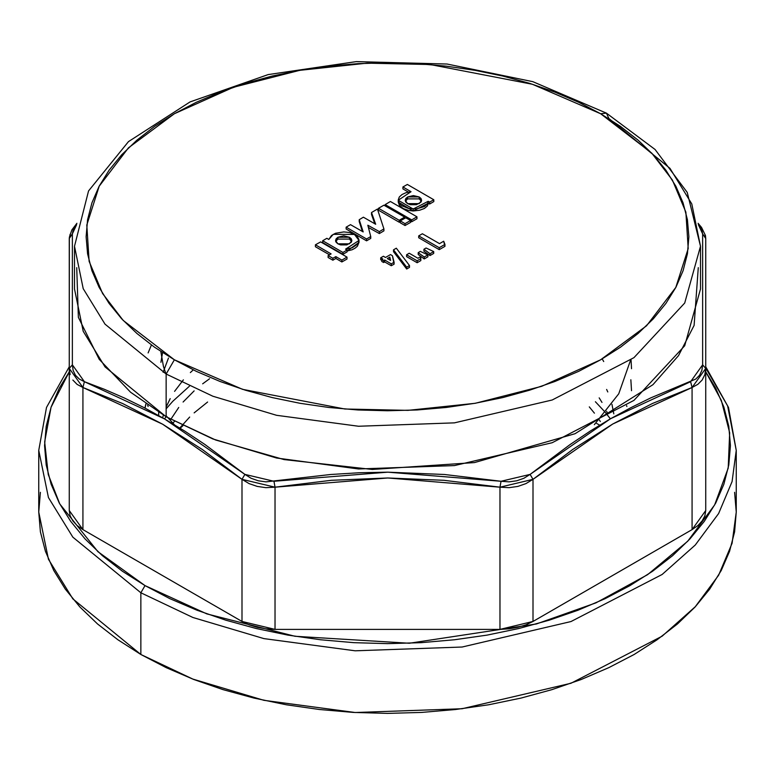 <?xml version="1.0" encoding="UTF-8"?>
<svg xmlns="http://www.w3.org/2000/svg" width="775" height="775" viewBox="0 0 775 775"><rect width="100%" height="100%" fill="white"/><g stroke="black" fill="none" stroke-linecap="round" stroke-linejoin="round"><path stroke-width="1.16" d="M40.426 492.328L38.75 512.062L48.467 559.259L72.802 598.842L140.895 654.439L140.895 592.749L145.002 585.629L97.941 551.713L59.752 503.905L48.234 474.513L44.621 441.953L51.072 407.224L69.266 371.835L59.326 388.149L51.15 407.001L46.209 426.221L44.562 445.625L46.209 465.029L51.15 484.249L59.326 503.101L70.67 521.391L85.056 538.954L102.358 555.627L122.402 571.233L145.002 585.629L169.938 598.678L196.976 610.245L225.845 620.242L256.263 628.544L287.951 635.093L320.598 639.811L353.884 642.659L387.5 643.618L421.116 642.659L454.402 639.811L487.049 635.093L518.737 628.544L549.155 620.242L578.024 610.245L605.062 598.678L629.998 585.629L652.598 571.233L672.642 555.627L689.944 538.954L704.33 521.391L715.674 503.101L723.85 484.249L728.791 465.029L730.438 445.625L728.791 426.221L723.85 407.001L715.674 388.149L705.734 371.835L721.38 400.404L729.711 432.76L728.219 468.09L714.676 504.951L687.754 541.279L647.58 574.672L596.004 602.824L536.358 623.991L409.336 643.211L295.004 636.275L206.838 613.916L145.002 585.629L140.895 592.749L192.868 617.442L263.878 638.648L355.192 650.855L462.094 647.057L571.03 621.579L662.102 574.488L695.301 545.038L718.638 513.544L732.046 481.546L736.25 450.372L732.046 481.546L718.638 513.544L695.301 545.038L662.102 574.488L571.03 621.579L462.094 647.057L355.192 650.855L263.878 638.648L192.868 617.442L140.895 592.749L140.895 654.439L192.868 679.142L263.878 700.338L355.192 712.545L462.094 708.757L571.03 683.279L662.102 636.188L695.301 606.738L718.638 575.244L732.046 543.236L736.25 512.062L734.574 492.328M698.314 267.656L694.08 325.432L678.483 355.589L652.986 384.729L575.031 433.69L474.532 462.597L372.3 469.505L283.999 459.556L215.595 440.026L166.17 416.785L166.17 374.073L212.815 396.248L276.549 415.274L358.496 426.231L454.45 422.821L552.226 399.958L633.96 357.692L684.693 302.996L700.503 246.295L684.693 302.996L633.96 357.692L552.226 399.958L454.45 422.821L358.496 426.231L276.549 415.274L212.815 396.248L166.17 374.073L166.17 416.785L212.815 438.96L276.549 457.986L358.496 468.943L454.45 465.533L552.226 442.67L633.96 400.404L684.693 345.708L700.503 289.007L700.503 246.295L687.231 192.384L655.069 149.439L606.418 113.189L600.606 113.77L651.756 153.14L672.438 180.12L685.846 212.195L688.181 248.601L675.819 287.467L646.505 325.771L600.606 359.842L541.589 386.338L475.249 403.262L407.931 410.401L344.875 409.055L242.585 389.37L174.394 359.842L166.17 374.073L105.051 324.173L83.216 288.649L74.497 246.295L83.216 288.649L105.051 324.173L166.17 374.073L174.394 359.842L196.307 371.302L220.061 381.474L245.433 390.261L272.17 397.556L300.012 403.31L328.707 407.456L357.963 409.965L387.5 410.798L417.037 409.965L446.293 407.456L474.988 403.31L502.83 397.556L529.567 390.261L554.939 381.474L578.692 371.302L600.606 359.842L620.465 347.19L638.087 333.473L653.296 318.825L665.938 303.393L675.897 287.312L683.085 270.746L687.425 253.861L688.878 236.801L687.425 219.751L683.085 202.856L675.897 186.291L665.938 170.219L653.296 154.777L638.087 140.139L620.465 126.422L600.606 113.77L578.692 102.3L554.939 92.128L529.567 83.351L502.83 76.047L474.988 70.293L446.293 66.146L417.037 63.647L387.5 62.804L357.963 63.647L328.707 66.146L300.012 70.293L272.17 76.047L245.433 83.351L220.061 92.128L196.307 102.3L174.394 113.77L154.535 126.422L136.913 140.139L121.704 154.777L109.062 170.219L99.103 186.291L91.915 202.856L87.575 219.751L86.122 236.801L87.575 253.861L91.915 270.746L99.103 287.312L109.062 303.393L121.704 318.825L136.913 333.473L154.535 347.19L174.394 359.842L123.244 320.472L102.562 293.483L89.154 261.407L86.819 225.002L99.181 186.145L128.495 147.841L174.394 113.77L233.411 87.265L299.751 70.341L367.069 63.201L430.125 64.558L532.415 84.242L600.606 113.77L606.418 113.189L608.83 118.517L669.949 168.417L691.784 203.941L700.503 246.295M76.609 224.595L73.141 230.204L72.346 233.837L72.346 364.88L73.15 370.489L75.504 375.274L79.331 379.072L84.407 381.697L104.257 389.253L124.252 397.933L144.353 407.786L164.532 418.839L166.17 416.785L164.532 418.839L184.731 431.094L204.852 444.463L244.9 474.358L251.148 478.272L258.278 480.791L266.038 481.817L330.615 474.513L359.135 472.75L387.733 472.159L444.598 474.523L500.989 481.314L509.02 481.817L516.741 480.781L523.9 478.243L530.1 474.358L570.216 444.414L590.405 431.007L610.632 418.742L630.773 407.718L650.816 397.904L695.708 379.052L699.505 375.265L701.859 370.45L702.654 364.88L702.654 233.837L701.85 230.175L698.391 224.595M705.734 367.999L727.628 405.858L736.25 450.372L728.5 407.466L705.734 366.73M166.17 415.739L174.172 424.535M147.599 405.083L148.093 406.526L147.608 405.083M148.141 352.935L151.406 344.952M145.952 403.94L144.993 408.125L145.952 403.94M182.89 425.756L180.168 428.226M631.092 359.774L631.567 368.668M626.607 405.625L626.907 406.497M428.197 203.554L427.364 205.947L424.429 208.427L419.624 210.228L413.211 210.955L413.211 209.056L428.178 201.287L429.602 202.11L433.767 199.708L407.34 184.45L402.893 187.017L411.06 191.725L405.984 192.723L402.002 194.554L399.348 196.986L398.272 199.824L399.648 203.922L401.353 205.52L408.502 208.514L416.601 208.853L424.429 206.528L427.364 204.048L428.178 201.287L429.602 202.11L433.767 199.708L433.767 201.607L429.602 204.009L428.197 203.205L413.211 210.955L408.502 210.412L403.523 208.708L399.648 205.821L398.263 202.091M408.415 192.103L402.893 188.916L402.893 187.017L402.893 188.916L408.415 192.103M394.097 264.149L391.298 265.767L384.71 261.96L383.654 262.57L381.813 261.504L381.813 259.606L382.86 258.995L380.757 257.784L383.392 256.263L385.495 257.474L390.503 254.588L392.45 255.711L394.097 262.25L391.298 263.868L384.71 260.061L383.654 260.671L381.813 259.606L382.86 258.995L380.757 257.784L383.392 256.263L385.495 257.474L390.503 254.588L392.45 255.711L394.097 264.149L394.097 262.25L391.298 263.868L384.71 260.061L383.654 260.671L381.813 259.606L381.813 261.504L383.654 262.57L383.654 260.671L383.654 262.57L384.71 261.96L384.71 260.061L384.71 261.96L391.298 265.767L391.298 263.868L391.298 265.767L394.097 264.149M381.813 260.293L380.757 259.683L380.757 257.784L380.757 259.683L381.813 260.293M409.51 267.414L406.71 269.032L393.497 251.71L393.497 249.812L396.306 248.194L409.51 265.515L406.71 267.133L393.497 249.812L393.497 251.71L406.71 269.032L406.71 267.133L406.71 269.032L409.51 267.414L409.51 265.515L409.51 267.414M420.777 260.603L417.115 262.725L406.575 256.641L406.575 254.742L409.21 253.222L417.899 258.24L420.534 256.719L420.777 260.603L420.777 258.705L417.115 260.826L406.575 254.742L406.575 256.641L417.115 262.725L417.115 260.826L417.115 262.725L420.777 260.603M430.028 255.576L423.964 251.158L430.028 255.576L430.028 253.677L423.964 249.269L423.964 251.158L423.964 249.269L426.076 248.048L433.709 251.546L430.028 253.677L430.028 255.576L433.709 253.444L430.028 255.576M424.225 258.918L418.171 254.51L424.225 258.918L424.225 257.019L418.171 252.611L418.171 254.51L418.171 252.611L420.273 251.391L427.916 254.888L424.225 257.019L424.225 258.918L427.916 256.787L424.225 258.918M444.947 246.353L439.241 249.637L418.694 237.78L418.694 235.881L422.385 233.75L439.512 243.641L443.726 241.199L444.947 246.353L444.947 244.454L439.241 247.738L418.694 235.881L418.694 237.78L439.241 249.637L439.241 247.738L439.241 249.637L444.947 246.353M359.028 242.275L357.372 246.227L355.066 248.213L352.131 249.753L347.132 250.974L359.028 242.343L359.028 240.444L354.456 234.389L349.525 232.5L343.771 231.899L335.459 233.275L331.535 235.474L328.813 239.436L326.827 238.293L322.652 240.696L342.967 252.427L347.132 250.015L345.563 249.114L352.131 247.855L357.372 244.328L358.767 242.023L358.941 239.514L357.604 236.927L354.456 234.389L333.202 234.321L328.813 239.436L326.827 238.293L322.652 240.696L322.652 242.594L322.652 240.696L342.967 252.427L342.967 254.326L322.652 242.594L342.967 254.326L342.967 252.427L347.132 250.015L347.132 251.914L342.967 254.326L347.132 251.914L347.132 250.015L345.563 249.114L359.028 240.444M374.8 223.762L371.487 214.462L371.487 212.563L371.487 214.462L374.8 223.762M383.935 230.834L379.392 233.537L368.406 227.424L379.392 233.537L379.392 231.638L379.392 233.537L383.935 230.834L383.935 228.935L383.935 230.834M370.76 238.448L366.565 240.86L346.125 229.061L346.125 227.162L346.125 229.061L366.565 240.86L366.565 238.962L366.565 240.86L370.76 238.448L370.76 236.549L370.76 238.448M362.409 231.512L359.251 221.553L359.251 219.664L359.251 221.553L362.409 231.512M346.997 259.005L341.853 261.969L335.837 258.501L332.872 260.216L328.145 257.494L328.145 255.595L328.145 257.494L332.872 260.216L332.872 258.317L332.872 260.216L335.837 258.501L335.837 256.603L335.837 258.501L341.853 261.969L341.853 260.071L341.853 261.969L346.997 259.005L346.997 257.106L320.618 241.877L315.473 244.842L315.473 246.741L315.473 244.842L331.119 253.88L328.145 255.595L332.872 258.317L335.837 256.603L341.853 260.071L346.997 257.106L346.997 259.005M329.472 254.83L315.473 246.741L329.472 254.83M400.307 221.563L399.222 222.183L378.462 210.209L378.462 208.31L378.462 210.209L399.222 222.183L399.222 220.294L399.222 222.183L400.307 221.563M410.517 222.406L405.063 225.564L400.307 222.812L400.307 220.914L400.307 222.812L405.063 225.564L405.063 223.665L405.063 225.564L410.517 222.406L410.517 220.507L405.761 217.765L400.307 220.914L405.063 223.665L410.517 220.507L410.517 222.406M416.95 218.734L411.719 221.757L410.517 221.069L411.719 221.757L411.719 219.858L411.719 221.757L416.95 218.734L416.95 216.835L390.435 201.529L385.204 204.552L385.204 205.898L385.204 204.552L411.719 219.858L416.95 216.835L416.95 218.734M405.286 218.037L404.676 217.688L405.286 218.037M70.167 374.654L69.266 368.425L69.266 510.58L82.925 529.616L82.925 387.461L77.151 384.371L72.821 380.021M704.833 234.224L705.734 238.516L705.734 368.425L705.734 238.516L702.654 233.837L702.654 364.88L705.734 368.425L702.654 364.88L690.593 381.697L692.075 387.461L690.593 381.697L610.632 418.742L530.1 474.358L532.977 479.318L530.1 474.358L500.989 481.314L500.001 487.204L500.989 481.314L387.733 472.159L274.011 481.314L274.999 487.204L387.791 477.942L500.001 487.204L532.977 479.318L612.725 424.012L692.075 387.461L705.734 368.425L705.734 510.58L704.843 515.83L702.189 520.877L697.878 525.537L692.075 529.616L705.734 510.58L705.734 368.425L704.853 374.606L702.189 380.012L697.878 384.342L692.075 387.461L692.075 529.616L532.977 621.472L532.977 479.318L572.812 449.423L612.725 424.012L652.482 403.455L692.075 387.461L692.075 529.616L532.977 621.472L525.905 624.815L517.845 627.304L509.097 628.835L500.001 629.358L532.977 621.472L532.977 479.318L525.954 483.61L517.855 486.438L509.107 487.649L500.001 487.204L500.001 629.358L274.999 629.358L265.903 628.835L257.155 627.304L249.095 624.815L242.023 621.472L82.925 529.616L82.925 387.461L122.76 403.562L162.672 424.245L202.43 449.587L242.023 479.318L242.023 621.472L274.999 629.358L274.999 487.204L265.951 487.659L257.164 486.448L249.104 483.639L242.023 479.318L242.023 621.472L82.925 529.616L77.122 525.537L72.811 520.877L70.157 515.83L69.266 510.58L69.266 368.425L82.925 387.461L162.672 424.245L242.023 479.318L274.999 487.204L331.342 480.306L387.791 477.942L444.007 480.335L500.001 487.204L500.001 629.358L274.999 629.358L274.999 487.204L274.011 481.314L244.9 474.358L242.023 479.318L244.9 474.358L164.532 418.839L84.407 381.697L82.925 387.461L84.407 381.697L72.346 364.88L69.266 368.425L72.346 364.88L72.346 233.837L69.266 238.516L70.147 234.263M76.87 223.297L71.843 229.913L69.324 237.266L69.266 368.425L69.266 238.516L72.346 233.837L76.589 224.663M140.895 592.749L72.802 537.143L48.467 497.56L38.75 450.372L48.467 497.56L72.802 537.143L140.895 592.749M69.266 366.73L46.5 407.466L38.75 450.372L38.75 512.062L40.426 531.805L45.454 551.345L53.766 570.516L65.294 589.116L79.932 606.98L97.524 623.933L117.916 639.801L140.895 654.439L166.257 667.711L193.74 679.481L223.103 689.643L254.035 698.091L286.266 704.746L319.465 709.542L353.313 712.448L387.5 713.417L421.687 712.448L455.535 709.542L488.734 704.746L520.965 698.091L551.897 689.643L581.26 679.481L608.743 667.711L634.105 654.439L657.084 639.801L677.476 623.933L695.068 606.98L709.706 589.116L721.234 570.516L729.546 551.345L734.574 531.805L736.25 512.062L736.25 450.372M606.418 113.189L532.861 81.695L447.097 64.034L356.306 61.583L268.15 74.555L190.03 101.913L128.408 141.622L88.495 190.979L74.497 246.295L74.497 289.007L83.216 331.361L105.051 366.885L166.17 416.785L130.578 392.228L99.161 359.319L78.372 317.353L76.686 267.656M698.411 224.663L702.654 233.837L705.734 238.516L705.405 235.523L701.588 227.482L698.13 223.297M158.701 412.329L158.642 415.487M444.947 244.454L439.241 247.738L418.694 235.881L422.385 233.75L439.512 243.641L443.726 241.199L444.947 244.454M427.916 256.787L427.916 254.888L427.916 256.787M418.171 252.611L420.273 251.391L427.916 254.888L424.225 257.019L418.171 252.611M433.709 253.444L433.709 251.546L433.709 253.444M423.964 249.269L426.076 248.048L433.709 251.546L430.028 253.677L423.964 249.269M420.777 258.705L417.115 260.826L406.575 254.742L409.21 253.222L417.899 258.24L420.534 256.719L420.777 258.705M396.306 248.194L409.51 265.515L406.71 267.133L393.497 249.812L396.306 248.194M387.345 258.54L390.629 260.439L389.864 257.087L387.345 258.54L390.629 260.439L389.864 257.087L387.345 258.54M388.982 259.489L389.864 258.986L389.864 257.087L390.135 260.158L389.864 258.986L388.982 259.489M405.412 201.238L407.631 198.855L407.631 196.957L405.248 200.289L407.631 203.631L419.178 203.631L421.571 200.289L419.178 196.957L407.631 196.957L413.404 195.581L419.178 196.957L420.97 198.516L421.571 200.289L420.97 202.072L416.485 204.658L410.333 204.658L407.631 203.631L405.848 202.072L405.248 200.289L405.848 198.516L407.631 196.957L407.631 198.855L419.178 198.855L421.397 201.238M398.263 200.279L398.263 202.13L413.211 210.955L413.211 209.056L398.263 200.231L411.06 191.725L402.893 187.017L407.34 184.45L433.767 199.708L433.767 201.607L429.602 204.009L429.602 202.11L429.602 204.009L428.197 203.205M419.178 196.957L419.178 198.855L419.178 196.957M335.701 241.49L337.919 239.107L337.919 237.208L335.536 240.541L337.919 243.873L349.467 243.873L351.85 240.541L349.467 237.208L337.919 237.208L343.693 235.833L349.467 237.208L351.259 238.768L351.85 240.541L351.259 242.313L346.764 244.91L340.622 244.91L337.919 243.873L336.127 242.313L335.536 240.541L336.127 238.768L337.919 237.208L337.919 239.107L349.467 239.107L351.685 241.49M349.467 237.208L349.467 239.107L349.467 237.208M377.473 209.027L371.487 212.563L375.652 224.256L363.378 217.165L359.251 219.664L363.146 231.938L350.523 224.624L346.125 227.162L366.565 238.962L370.76 236.549L367.834 225.205L379.392 231.638L383.935 228.935L377.473 209.027L371.487 212.563L375.652 224.256L363.378 217.165L359.251 219.664L363.146 231.938L350.523 224.624L346.125 227.162L366.565 238.962L370.76 236.549L367.834 225.205L379.392 231.638L383.935 228.935L377.473 209.027M346.997 257.106L341.853 260.071L335.837 256.603L332.872 258.317L328.145 255.595L331.119 253.88L315.473 244.842L320.618 241.877L346.997 257.106M404.676 218.395L404.676 217.136L383.925 205.152L378.462 208.31L399.222 220.294L404.676 217.136L404.676 218.395M404.676 217.136L399.222 220.294L378.462 208.31L383.925 205.152L404.676 217.136M410.517 220.507L405.063 223.665L400.307 220.914L405.761 217.765L410.517 220.507M416.95 216.835L411.719 219.858L385.204 204.552L390.435 201.529L416.95 216.835M174.511 421.426L172.825 423.169M610.438 418.858L605.556 412.678M605.197 412.242L595.374 401.712M189.371 386.27L172.825 401.237L166.17 408.774M145.884 403.891L144.944 408.096M631.567 390.736L630.879 379.779M207.593 402.07L194.099 412.901M189.71 417.037L179.81 428.003M600.296 421.532L599.182 419.788M594.454 413.143L589.31 406.865M209.531 378.772L202.701 383.79M194.167 390.92L183.142 402.08M178.705 407.485L170.81 419.411M607.794 413.889L606.67 411.331M602.03 402.448L599.182 397.866M193.237 369.83L190.33 372.572M183.423 379.827L174.569 391.346M170.19 398.602L166.17 407.059M163.38 415.158L162.682 417.773M613.761 413.879L611.969 404.405M607.794 391.966L606.67 389.408M603.706 361.567L602.214 358.903M168.504 358.011L163.108 372.281M162.537 352.586L160.929 362.361M160.774 351.443L163.389 366.401L165.976 373.967M630.569 360.152L618.731 393.768L594.328 424.652M166.499 416.979L166.17 416.582M599.724 425.213L596.673 423.441M428.197 201.684L428.197 203.583"/></g></svg>
